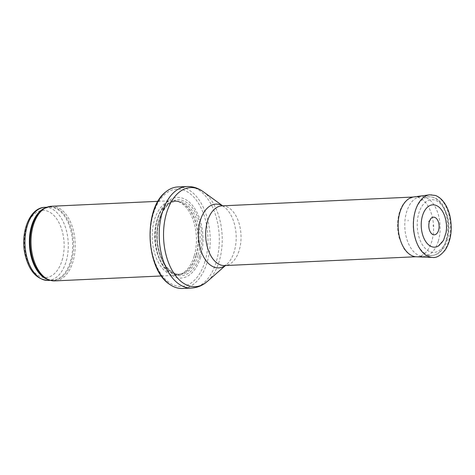<?xml version="1.0" encoding="UTF-8"?>
<svg xmlns="http://www.w3.org/2000/svg" width="475" height="475" viewBox="0 0 475 475"><rect width="100%" height="100%" fill="white"/><g stroke="black" fill="none" stroke-linecap="round" stroke-linejoin="round"><path stroke-width="0.36" stroke-dasharray="2.38 1.78" d="M51.389 206.257A37.359 22.07 -92.6 0 1 71.404 224.194A37.359 22.07 -92.6 0 1 72.966 261.689A37.359 22.07 -92.6 0 1 54.833 280.897M194.18 256.09A37.359 22.07 -92.6 0 1 180.34 274.372A37.359 22.07 -92.6 0 1 176.047 275.298A37.359 22.07 -92.6 0 1 152.279 238.996A37.359 22.07 -92.6 0 1 172.603 200.658A37.359 22.07 -92.6 0 1 176.955 201.18A37.359 22.07 -92.6 0 1 194.18 256.09M200.587 257.319A40.351 23.833 -92.6 0 1 159.315 258.513A40.351 23.833 -92.6 0 1 177.525 197.44A40.351 23.833 -92.6 0 1 200.587 257.319M177.792 186.954A50.813 30.014 -92.6 0 1 205.016 211.351A50.813 30.014 -92.6 0 1 207.142 262.342A50.813 30.014 -92.6 0 1 182.477 288.467M438.348 241.009A29.889 17.652 -92.6 0 1 424.519 256.322A29.889 17.652 -92.6 0 1 423.843 256.375A29.889 17.652 -92.6 0 1 404.831 227.335A29.889 17.652 -92.6 0 1 421.088 196.662A29.889 17.652 -92.6 0 1 421.764 196.656A29.889 17.652 -92.6 0 1 438.348 241.009M438.282 246.109A21.191 12.516 87.4 0 0 446.262 225.423A21.191 12.516 87.4 0 0 436.406 205.556M408.239 220.139L408.013 220.964A13.817 8.164 -92.6 0 1 408.239 220.139M430.872 218.547A8.823 5.213 87.4 0 0 429.204 221.712A8.823 5.213 87.4 0 0 429.145 221.92A8.823 5.213 87.4 0 0 431.573 233.688M44.953 207.302A36.611 21.624 -92.6 0 1 64.564 224.883A36.611 21.624 -92.6 0 1 66.096 261.624A36.611 21.624 -92.6 0 1 48.325 280.446M62.1 260.288A33.624 19.861 87.4 0 0 42.881 210.389A33.624 19.861 87.4 0 0 27.71 261.28A33.624 19.861 87.4 0 0 62.1 260.288M45.778 207.771A36.611 21.624 -92.6 0 1 49.347 207.094A36.611 21.624 -92.6 0 1 68.958 224.681A36.611 21.624 -92.6 0 1 70.49 261.422A36.611 21.624 -92.6 0 1 52.719 280.244A36.611 21.624 -92.6 0 1 49.109 279.906M47.037 207.201L49.347 207.094L44.436 208.472A36.795 21.731 -92.6 0 1 68.062 220.495A36.795 21.731 -92.6 0 1 71.41 261.47A36.795 21.731 -92.6 0 1 47.708 279.324L52.719 280.244L50.415 280.351M195.932 255.651A36.652 21.648 -92.6 0 1 182.347 273.588A36.652 21.648 -92.6 0 1 154.82 238.877A36.652 21.648 -92.6 0 1 179.033 201.78A36.652 21.648 -92.6 0 1 195.932 255.651M196.157 255.621A36.611 21.624 -92.6 0 1 178.386 274.443A36.611 21.624 -92.6 0 1 155.093 238.866A36.611 21.624 -92.6 0 1 175.008 201.293A36.611 21.624 -92.6 0 1 194.625 218.874A36.611 21.624 -92.6 0 1 196.157 255.621M197.915 255.538A36.611 21.624 -92.6 0 1 180.144 274.36A36.611 21.624 -92.6 0 1 156.851 238.783A36.611 21.624 -92.6 0 1 176.765 201.216A36.611 21.624 -92.6 0 1 196.383 218.797A36.611 21.624 -92.6 0 1 197.915 255.538M199.595 256.156A37.976 22.432 -92.6 0 1 160.752 257.278A37.976 22.432 -92.6 0 1 177.888 199.803A37.976 22.432 -92.6 0 1 199.595 256.156M205.034 261.375A48.717 28.779 -92.6 0 1 155.206 262.817A48.717 28.779 -92.6 0 1 177.187 189.08A48.717 28.779 -92.6 0 1 205.034 261.375M186.889 186.533A50.813 30.014 -92.6 0 1 214.112 210.936A50.813 30.014 -92.6 0 1 216.238 261.921A50.813 30.014 -92.6 0 1 191.579 288.046M203.3 191.752A49.59 29.29 -92.6 0 1 219.23 261.161A49.59 29.29 -92.6 0 1 207.438 281.337M222.526 205.835A31.926 18.858 -92.6 0 1 223.998 206.785A31.926 18.858 -92.6 0 1 234.252 251.471A31.926 18.858 -92.6 0 1 226.658 264.462A31.926 18.858 -92.6 0 1 225.281 265.549M222.674 205.823L223.998 206.785L221.973 205.859A29.889 17.652 -92.6 0 1 237.987 220.21A29.889 17.652 -92.6 0 1 239.24 250.206A29.889 17.652 -92.6 0 1 224.734 265.572L226.658 264.462L225.429 265.537M446.144 240.386A29.361 17.343 -92.6 0 1 432.559 255.425A29.361 17.343 -92.6 0 1 413.214 226.949A29.361 17.343 -92.6 0 1 429.851 196.804A29.361 17.343 -92.6 0 1 446.144 240.386M446.844 238.83A26.38 15.58 -92.6 0 1 419.864 239.614A26.38 15.58 -92.6 0 1 431.769 199.684A26.38 15.58 -92.6 0 1 446.844 238.83M429.596 194.821A31.38 18.537 -92.6 0 1 450.502 225.227A31.38 18.537 -92.6 0 1 432.488 257.432M413.577 196.959A29.984 17.712 -92.6 0 1 433.55 226.011A29.984 17.712 -92.6 0 1 416.338 256.779C411.487 256.435 407.324 253.668 403.839 248.473L399.202 237.856C397.011 229.253 397.058 220.857 399.344 212.675C401.12 206.738 403.875 202.338 407.621 199.464L413.577 196.959M161.458 275.975L176.047 275.298M158.015 201.329L172.603 200.658M180.34 274.372L182.347 273.588L178.386 274.443L180.144 274.36C170.78 274.123 163.786 266.368 159.172 251.085C152.629 228.445 163.222 200.581 176.765 201.216L175.008 201.293L179.033 201.78L176.955 201.18M415.845 256.749L423.843 256.375M413.09 197.036L421.088 196.662M424.519 256.322L432.559 255.425C435.415 255.081 437.992 253.858 440.301 251.768C443.454 248.852 445.787 244.862 447.296 239.798C449.427 232.317 449.576 224.592 447.747 216.624L443.234 205.639C439.678 200.076 435.213 197.131 429.851 196.804L421.764 196.656"/><path stroke-width="0.71" d="M161.458 275.975L54.833 280.897A37.359 22.07 -92.6 0 1 48.901 279.817A37.359 22.07 -92.6 0 1 31.065 244.595A37.359 22.07 -92.6 0 1 45.576 207.872A37.359 22.07 -92.6 0 1 51.389 206.257L158.015 201.329M182.477 288.467A50.813 30.014 -92.6 0 1 170.133 284.679A50.813 30.014 -92.6 0 1 150.153 239.097A50.813 30.014 -92.6 0 1 165.852 191.864A50.813 30.014 -92.6 0 1 177.792 186.954L186.889 186.533A50.813 30.014 -92.6 0 0 159.256 238.676A50.813 30.014 -92.6 0 0 191.579 288.046L182.477 288.467M433.158 225.815L433.616 225.886L433.158 225.815M422.501 215.727A21.191 12.516 87.4 0 0 422.364 216.19A21.191 12.516 87.4 0 0 424.62 239.697A21.191 12.516 87.4 0 0 438.282 246.109L443.502 240.392L446.078 232.53C448.044 221.611 443.656 208.584 436.406 205.556A21.191 12.516 87.4 0 0 422.501 215.727M431.573 233.688A8.823 5.213 87.4 0 0 438.128 231.509A8.823 5.213 87.4 0 0 437.606 220.109A8.823 5.213 87.4 0 0 430.872 218.547L429.246 221.742C428.23 226.818 429.008 230.803 431.573 233.688M44.953 207.302C29.058 207.593 19.701 234.098 25.347 255.841C29.468 271.516 37.127 279.716 48.325 280.446A36.611 21.624 -92.6 0 1 25.032 244.868A36.611 21.624 -92.6 0 1 44.953 207.302L47.037 207.201M49.109 279.906A36.611 21.624 -92.6 0 1 29.426 244.667A36.611 21.624 -92.6 0 1 45.778 207.771M48.901 279.817L47.708 279.324A36.795 21.731 -92.6 0 1 30.145 244.637A36.795 21.731 -92.6 0 1 44.436 208.472L45.576 207.872M225.429 265.537L207.438 281.337A49.59 29.29 -92.6 0 1 163.614 238.474A49.59 29.29 -92.6 0 1 203.3 191.752C198.307 188.094 192.838 186.354 186.889 186.533M225.281 265.549A31.926 18.858 -92.6 0 1 198.449 236.865A31.926 18.858 -92.6 0 1 222.526 205.835M415.845 256.749L224.734 265.572A29.889 17.652 -92.6 0 1 205.717 236.526A29.889 17.652 -92.6 0 1 221.973 205.859L413.09 197.036M415.31 210.87A31.38 18.537 -92.6 0 1 429.596 194.821L435.391 195.463C438.241 196.507 440.818 198.437 443.116 201.252C446.197 205.069 448.442 209.891 449.861 215.709C452.622 228.802 451.155 240.107 445.467 249.618C440.788 255.52 436.46 258.127 432.488 257.432A31.38 18.537 -92.6 0 1 415.31 210.87M432.488 257.432L416.338 256.779A29.984 17.712 -92.6 0 1 399.908 212.361A29.984 17.712 -92.6 0 1 399.926 212.289A29.984 17.712 -92.6 0 1 413.577 196.959L429.596 194.821M429.014 221.071L428.895 221.504A10.112 5.973 -92.6 0 1 429.014 221.071M48.325 280.446L50.415 280.351M170.133 284.679C145.665 270.026 142.838 208.709 165.852 191.864M207.438 281.337C202.801 285.439 197.511 287.672 191.579 288.046M222.674 205.823L203.3 191.752M433.479 225.756C433.313 226.148 433.313 226.148 433.479 225.756"/></g></svg>
